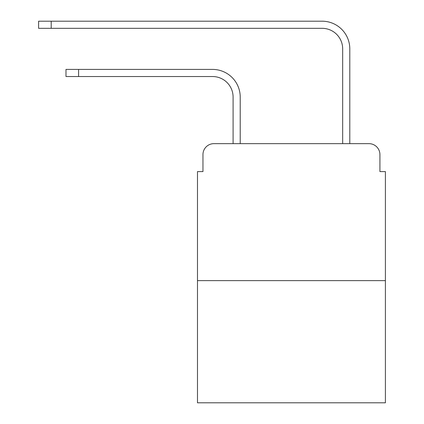 <?xml version="1.0" encoding="UTF-8"?>
<svg xmlns="http://www.w3.org/2000/svg" width="424" height="424" viewBox="0 0 424 424"><rect width="100%" height="100%" fill="white"/><g stroke="black" fill="none" stroke-linecap="round" stroke-linejoin="round"><path stroke-width="0.64" d="M202.958 154.612L202.958 171.593L202.958 154.612A10.955 10.955 0 0 1 213.919 143.651L233.094 143.651L233.094 97.08A20.548 20.548 0 0 0 212.546 76.537A20.548 20.548 0 0 1 233.094 97.08A20.548 20.548 0 0 0 212.546 76.537A20.548 20.548 0 0 1 233.094 97.08A20.548 20.548 0 0 0 212.546 76.537A20.548 20.548 0 0 1 233.094 97.08A20.548 20.548 0 0 0 212.546 76.537A20.548 20.548 0 0 1 233.094 97.08A20.548 20.548 0 0 0 212.546 76.537A20.548 20.548 0 0 1 233.094 97.08M385.405 280.624L197.483 280.624L197.483 402.8L385.405 402.8L385.405 171.593L379.925 171.593L379.925 154.612A10.955 10.955 0 0 0 368.97 143.651L213.919 143.651M197.483 280.624L197.483 171.593L202.958 171.593M240.217 143.651L240.217 97.08L240.217 143.651L240.217 97.08L240.217 143.651L240.217 97.08L240.217 143.651L240.217 97.08L240.217 143.651L240.217 97.08L240.217 143.651L248.708 143.651M334.176 143.651L342.671 143.651L342.671 48.866A20.548 20.548 0 0 0 322.123 28.323A20.548 20.548 0 0 1 342.671 48.866A20.548 20.548 0 0 0 322.123 28.323A20.548 20.548 0 0 1 342.671 48.866A20.548 20.548 0 0 0 322.123 28.323A20.548 20.548 0 0 1 342.671 48.866A20.548 20.548 0 0 0 322.123 28.323A20.548 20.548 0 0 1 342.671 48.866A20.548 20.548 0 0 0 322.123 28.323A20.548 20.548 0 0 1 342.671 48.866M349.795 143.651L349.795 48.866L349.795 143.651L349.795 48.866L349.795 143.651L349.795 48.866L349.795 143.651L349.795 48.866L349.795 143.651L349.795 48.866L349.795 143.651L368.97 143.651M379.925 171.593L379.925 154.612M65.99 69.414L78.588 69.414L78.588 76.537L65.99 76.537L65.99 69.414M78.588 76.537L212.546 76.537M240.217 97.08A27.666 27.666 0 0 0 212.546 69.414L78.588 69.414M38.595 21.2L51.198 21.2L51.198 28.323L38.595 28.323L38.595 21.2M349.795 48.866A27.666 27.666 0 0 0 322.123 21.2L51.198 21.2M51.198 28.323L322.123 28.323"/></g></svg>
